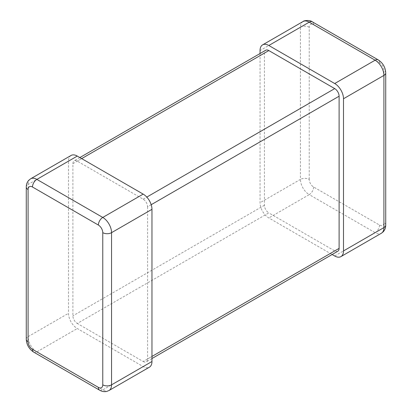 <?xml version="1.0" encoding="UTF-8"?>
<svg xmlns="http://www.w3.org/2000/svg" width="412" height="412" viewBox="0 0 412 412"><rect width="100%" height="100%" fill="white"/><g stroke="black" fill="none" stroke-linecap="round" stroke-linejoin="round"><path stroke-width="0.31" stroke-dasharray="2.06 1.54" d="M151.189 204.707L147.573 206.793A6.211 3.584 -120 0 0 143.18 199.187L77.286 161.138A6.211 3.584 -120 0 0 74.181 160.835A6.211 3.584 -120 0 0 72.893 163.677L72.893 315.855A6.211 3.584 -120 0 0 77.286 323.461L268.82 212.88A6.211 3.584 60 0 1 264.427 205.274L264.427 53.096A6.211 3.584 60 0 1 265.714 50.254M337.819 251.232A6.211 3.584 60 0 1 334.714 250.923L268.82 212.88M334.714 250.923L143.18 361.504L77.286 323.461M147.573 206.793L147.573 358.97L151.966 356.432M143.18 361.504A6.211 3.584 -120 0 0 146.286 361.813A6.211 3.584 -120 0 0 147.573 358.97M71.075 155.453A12.427 7.174 -120 0 0 68.5 161.138L68.5 313.316A12.427 7.174 -120 0 0 77.286 328.534L143.18 366.577A12.427 7.174 -120 0 0 149.396 367.19M260.034 53.534L260.034 202.735A12.427 7.174 -120 0 0 268.82 217.953L332.139 254.513M81.679 158.605L77.286 161.138M143.18 199.187L146.796 197.096M264.427 205.274L72.893 315.855M72.893 163.677L264.427 53.096M108.979 390.524A12.427 7.174 60 0 1 102.768 389.912L36.874 351.869L77.286 328.534M33.769 352.172A6.211 3.584 120 0 0 36.874 351.869A12.427 7.174 60 0 1 28.088 336.65L68.5 313.316M99.663 390.216A6.211 3.584 120 0 0 102.768 389.912L143.18 366.577M26.27 339.184A6.211 3.584 0 0 1 28.088 336.65L28.088 184.473L68.5 161.138M26.27 187.012A6.211 3.584 0 0 1 28.088 184.473A12.427 7.174 60 0 1 30.663 178.787M303.021 21.542A12.427 7.174 -120 0 0 300.446 27.228L300.446 179.405L260.034 202.735M309.232 179.405L309.232 27.228A6.211 3.584 60 0 1 313.625 24.694L379.519 62.737A6.211 3.584 60 0 1 383.912 70.344L383.912 222.521A6.211 3.584 60 0 1 379.519 225.055L313.625 187.012A6.211 3.584 60 0 1 309.232 179.405A6.211 3.584 0 0 0 300.446 179.405A12.427 7.174 -120 0 0 309.232 194.624L268.82 217.953M309.232 27.228A6.211 3.584 0 0 0 300.446 27.228L260.034 50.563M313.625 187.012A6.211 3.584 120 0 1 309.232 194.624L375.126 232.667L334.714 255.996M379.519 225.055A6.211 3.584 120 0 1 375.126 232.667A12.427 7.174 -120 0 0 381.337 233.28M385.73 225.055A6.211 3.584 0 0 0 383.912 222.521M313.625 24.694A6.211 3.584 120 0 0 312.337 21.846M385.73 72.883A6.211 3.584 0 0 0 383.912 70.344M379.519 62.737A6.211 3.584 120 0 0 378.231 59.889M151.966 358.533L146.286 361.813M79.861 157.554L74.181 160.835"/><path stroke-width="0.62" d="M146.796 197.096L334.714 88.606L268.82 50.563L81.679 158.605M151.966 356.432L339.107 248.39L339.107 96.212L151.189 204.707M339.107 248.39A6.211 3.584 60 0 1 337.819 251.232L151.966 358.533M79.861 157.554L265.714 50.254A6.211 3.584 60 0 1 268.82 50.563M334.714 88.606A6.211 3.584 60 0 1 339.107 96.212M32.481 187.012A6.211 3.584 -120 0 0 28.088 189.546L28.088 341.723A6.211 3.584 -120 0 0 32.481 349.33L98.375 387.373A6.211 3.584 -120 0 0 102.768 384.839L102.768 232.662A6.211 3.584 -120 0 0 98.375 225.055L32.481 187.012A6.211 3.584 120 0 1 36.874 179.4L102.768 217.443A12.427 7.174 60 0 1 111.554 232.662L111.554 384.839A12.427 7.174 60 0 1 108.979 390.524L149.396 367.19A12.427 7.174 -120 0 0 151.966 361.504L151.966 209.327A12.427 7.174 -120 0 0 143.18 194.114L77.286 156.071A12.427 7.174 -120 0 0 71.075 155.453L30.663 178.787A12.427 7.174 60 0 1 36.874 179.4L77.286 156.071M332.139 254.513L334.714 255.996A12.427 7.174 -120 0 0 340.925 256.614A12.427 7.174 -120 0 0 343.5 250.923L343.5 98.751A12.427 7.174 -120 0 0 334.714 83.533L268.82 45.49A12.427 7.174 -120 0 0 262.604 44.872A12.427 7.174 -120 0 0 260.034 50.563L260.034 53.534M102.768 384.839A6.211 3.584 0 0 0 111.554 384.839L151.966 361.504M102.768 232.662A6.211 3.584 0 0 0 111.554 232.662L151.966 209.327M98.375 225.055A6.211 3.584 120 0 1 102.768 217.443L143.18 194.114M32.481 349.33A6.211 3.584 120 0 0 33.769 352.172C29.092 349.103 26.589 344.772 26.27 339.184A6.211 3.584 0 0 0 28.088 341.723M98.375 387.373A6.211 3.584 120 0 0 99.663 390.216L33.769 352.172M26.27 339.184L26.27 187.012A6.211 3.584 0 0 0 28.088 189.546M343.5 250.923L383.912 227.594A6.211 3.584 0 0 0 385.73 225.055C385.709 227.785 384.859 230.045 383.186 231.832L381.337 233.28A12.427 7.174 -120 0 0 383.912 227.594L383.912 75.417A12.427 7.174 -120 0 0 375.126 60.198L309.232 22.155L268.82 45.49M303.021 21.542C303.623 20.512 309.778 19.724 312.337 21.846A6.211 3.584 120 0 0 309.232 22.155A12.427 7.174 -120 0 0 303.021 21.542L262.604 44.872M343.5 98.751L383.912 75.417A6.211 3.584 0 0 0 385.73 72.883C385.411 67.295 382.908 62.964 378.231 59.889A6.211 3.584 120 0 0 375.126 60.198L334.714 83.533M99.663 390.216C102.037 391.56 104.416 391.956 106.801 391.4L108.979 390.524M26.27 187.012C26.291 184.282 27.141 182.022 28.814 180.235L30.663 178.787M381.337 233.28L340.925 256.614M385.73 225.055L385.73 72.883M378.231 59.889L312.337 21.846"/></g></svg>
